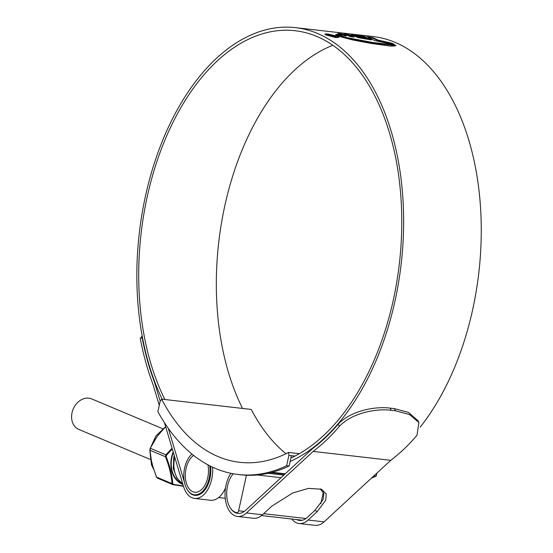 <?xml version="1.0" encoding="UTF-8"?>
<svg xmlns="http://www.w3.org/2000/svg" width="553" height="553" viewBox="0 0 553 553"><rect width="100%" height="100%" fill="white"/><g stroke="black" fill="none" stroke-linecap="round" stroke-linejoin="round"><path stroke-width="0.83" d="M157.882 411.66A228.271 135.457 -83.5 0 0 238.219 474.502A228.271 135.457 -83.5 0 0 286.641 465.723L288.908 455.389L288.562 452.437A215.988 128.172 96.5 0 1 239.622 462.301A215.988 128.172 96.5 0 1 161.635 399.142L160.156 401.326L157.882 411.66M238.219 474.502L240.707 474.785A228.271 135.457 -83.5 0 0 289.122 466.006L286.641 465.723M286.012 453.716A215.988 128.172 -83.5 0 1 251.269 409.434L161.635 399.142M299.311 453.674L288.562 452.437M289.122 466.006L291.396 455.672L288.908 455.389M291.396 455.672L294.922 456.073M371.388 478.186A228.271 135.457 -83.5 0 0 376.275 476.009L376.918 473.078M374.028 475.753L376.275 476.009M162.893 428.817L91.708 398.92A16.562 13.134 112.8 0 0 72.049 412.669A16.562 13.134 112.8 0 0 78.885 429.46L150.07 459.349M233.207 473.762A21.857 12.975 -83.5 0 0 226.841 496.926A21.857 12.975 -83.5 0 0 236.836 512.714A2.551 1.514 -83.5 0 0 236.891 512.721A2.551 1.514 -83.5 0 0 238.613 510.792L246.431 475.234M320.788 503.735L323.367 491.997M242.511 408.425A219.099 130.017 96.5 0 1 224.843 205.661A219.099 130.017 96.5 0 1 332.899 45.249M164.891 399.522A219.099 130.017 96.5 0 1 147.229 196.75A219.099 130.017 96.5 0 1 295.24 30.74A219.099 130.017 96.5 0 1 393.294 300.065A219.099 130.017 96.5 0 1 290.871 458.064M164.428 422.637L183.534 486.529A25.479 15.118 -83.5 0 0 194.511 498.419A25.479 15.118 -83.5 0 0 211.723 479.119A25.479 15.118 -83.5 0 0 212.615 467.202M225.52 487.857A25.479 15.118 96.5 0 1 210.499 500.258L194.511 498.419M187.432 489.937A22.369 13.272 -83.5 0 0 194.863 495.336A22.369 13.272 -83.5 0 0 209.974 478.386A22.369 13.272 -83.5 0 0 210.603 466.234M162.195 399.211A222.209 131.863 96.5 0 1 145.48 196.018A222.209 131.863 96.5 0 1 295.599 27.65A222.209 131.863 96.5 0 1 395.036 300.797A222.209 131.863 96.5 0 1 290.111 461.52M295.599 27.65L373.213 36.56A222.209 131.863 96.5 0 1 472.656 309.708A222.209 131.863 96.5 0 1 420.19 427.151M339.072 36.298L345.604 37.894L345.708 37.397L372.024 42.36L392.008 44.669L394.897 46.01L390.107 46.065L370.973 43.424L352.69 39.94L340.62 36.83L339.183 35.807L339.058 36.139M345.708 37.397L339.183 35.807L339.1 36.173M370.704 37.293L366.943 36.768L374.436 40.466L390.798 44.033L396.017 45.705L391.953 43.231L377.872 40.03L373.379 37.867L370.704 37.293L370.593 37.784L373.268 38.364L373.379 37.867M364.289 36.975L364.213 36.408L350.844 34.846M364.213 36.408L366.183 37.245L356.243 35.883L358.572 36.92L368.81 38.496L371.388 39.913L358.8 37.798L350.996 34.95M352.6 36.906L348.114 34.915L348.224 34.424L344.353 33.982L345.908 34.625L337.911 33.374M348.224 34.424L354.065 37.106L349.994 36.56L347.892 35.516L344.236 35.088L346.282 36.104L342.812 35.717L338.021 33.45M339.853 34.583L338.789 34.48L340.911 35.565L342.01 35.655L339.853 34.583L339.763 34.97M338.035 34.452L337.04 34.369L339.279 35.53L340.171 35.558L338.035 34.452L337.959 34.825M337.938 35.675L338.685 35.523L336.459 34.41L335.726 34.583L338.021 35.876M326.049 34.977L324.784 34.072L327.846 33.961L337.752 36.325L339.003 37.307L335.92 37.576L326.049 34.977M296.629 519.578A22.369 13.272 -83.5 0 0 299.408 520.428A22.369 13.272 -83.5 0 0 307.337 517.366L314.857 510.426L323.049 499.656L323.899 493.594L320.222 488.776M230.352 507.958A22.369 13.272 -83.5 0 0 237.783 513.357A22.369 13.272 -83.5 0 0 245.712 510.288L312.452 448.677A222.714 132.167 -83.5 0 0 338.208 424.151C350.581 410.858 374.975 406.109 390.052 408.121L394.324 408.612L408.501 412.427L417.95 420.736M284.111 473.665L284.961 473.893M271.869 472.746L278.041 472.967M142.391 337.192L142.128 337.544A222.714 132.167 -83.5 0 0 154.577 382.386L154.971 382.434M154.577 382.386L160.211 401.243M168.333 428.402L184.377 482.029M142.128 337.544L140.275 338.464A225.824 134.006 -83.5 0 0 152.918 384.141L159.264 405.37M291.742 519.018A25.479 15.118 -83.5 0 0 299.055 523.511A25.479 15.118 -83.5 0 0 308.09 520.027L317.353 511.47L325.752 500.168L326.201 493.898L321.542 489.246L308.491 488.382L292.717 492.986L271.717 506.237L262.454 514.788A25.479 15.118 96.5 0 1 253.419 518.279L237.431 516.44A25.479 15.118 -83.5 0 0 246.458 512.949L313.122 451.414L390.743 460.324A225.824 134.006 -83.5 0 0 416.997 435.246L418.925 422.54L409.628 414.577L395.485 410.782L394.324 408.612M230.85 473.306A25.479 15.118 -83.5 0 0 225.472 500.112A25.479 15.118 -83.5 0 0 237.431 516.44M299.055 523.511L315.044 525.35A25.479 15.118 -83.5 0 0 324.079 521.859L390.743 460.324M390.052 408.121L391.206 410.291L395.485 410.782M391.206 410.291C375.992 408.273 351.749 413.056 339.383 426.342L338.208 424.151M313.122 451.414A225.824 134.006 -83.5 0 0 339.383 426.342M140.275 338.464L142.169 335.982M335.339 37.279L337.98 37.065L336.908 36.228L328.434 34.196L325.821 34.307L326.899 35.081L335.291 37.493M394.648 45.159L392.962 44.116L388.324 42.733L388.434 42.235M373.268 38.364L377.761 40.521L388.324 42.733M368.713 37.521L370.593 37.784M377.761 40.521L377.872 40.03M393.854 44.572L393.964 44.074M351.839 35.357L356.243 35.89L356.132 36.38L358.468 37.417L368.699 38.986L368.81 38.496M369.95 39.65L368.699 38.986M357.57 36.056L364.109 36.899M358.468 37.417L358.572 36.92M351.853 35.316L351.95 34.86M338.65 33.871L345.798 35.115L345.908 34.625M344.878 35.945L344.125 35.586L344.236 35.088M345.895 34.666L348.114 34.915M338.678 33.733L338.754 33.38M340.683 34.086L340.786 33.595M342.189 34.715L342.3 34.217M337.931 35.682L335.782 34.97M336.355 34.901L336.459 34.41M394.144 45.381L394.033 45.878L391.897 45.159L392.008 44.669M391.897 45.159L371.913 42.851L345.604 37.894M334.613 36.636L335.18 36.698L335.291 36.208C336.196 36.712 335.871 36.892 334.316 36.754L328.924 35.33L327.977 34.708L329.602 34.645L334.005 35.634L330.335 34.936C328.987 34.811 328.855 34.984 329.927 35.447L335.802 36.65M330.335 34.936C328.987 34.811 328.855 34.984 329.927 35.447L329.865 35.71M334.558 36.906L334.302 36.097M193.612 455.423A19.314 11.461 -83.5 0 0 186.064 468.502A19.314 11.461 -83.5 0 0 194.704 492.239A19.314 11.461 -83.5 0 0 207.748 477.605A19.314 11.461 -83.5 0 0 207.921 464.845M191.932 454.075A21.857 12.975 -83.5 0 0 184.633 467.9A21.857 12.975 -83.5 0 0 194.414 494.769A21.857 12.975 -83.5 0 0 209.179 478.207A21.857 12.975 -83.5 0 0 209.725 465.792M172.322 449.036L166.384 455.368L166.121 456.536C169.951 466.303 172.163 475.373 172.764 483.737L173.469 484.414L183.361 485.949M154.114 441.253A28.3 22.445 -67.2 0 1 154.135 441.204L157.757 435.64L161.835 430.766M153.015 467.278L150.762 457.753M162.022 430.628L157.757 435.64L154.211 441.211M166.384 455.368L165.845 454.801L172.073 448.2M166.121 456.536L165.423 456.723L165.845 454.801L150.402 448.317L149.981 450.239L151.729 463.027L156.43 477.073L157.702 478.221M172.764 483.737A0.795 0.484 175.9 0 1 171.976 483.592C171.471 475.366 169.287 466.407 165.423 456.723L149.981 450.239A0.795 0.484 -4.1 0 1 149.828 449.976L150.16 448.414L155.4 439.511M173.469 484.414L173.179 484.718L183.458 486.26L172.764 484.601L171.976 483.592L156.54 477.108L153.126 467.333M172.764 484.601L157.384 478.145L156.492 476.976M149.911 449.727A0.795 0.484 -4.1 0 0 149.828 449.976L150.962 458.872A0.795 0.387 -10.6 0 0 151.107 459.052M150.167 448.559L155.082 439.476M150.962 458.796A0.795 0.387 -10.6 0 0 150.962 458.872L152.566 465.826M268.053 473.313L283.807 475.124M302.311 520.228L261.562 515.555L302.304 520.235M281.028 477.688L257.366 474.972M238.613 510.792L244.295 511.449M263.663 513.668L305.92 518.52M246.458 512.949L262.454 514.788M308.09 520.027L324.079 521.859M314.857 510.426L317.353 511.47M391.849 43.722L391.953 43.231M392.962 44.116L393.072 43.625M352.088 35.385L352.192 34.887M342.044 37.058L342.148 36.567M352.434 39.353L352.544 38.862M354.798 39.83L354.908 39.339M360.203 40.853L360.314 40.362M366.473 41.959L366.584 41.468M371.913 42.851L372.024 42.36M375.307 43.362L375.411 42.864M384.667 44.586L384.777 44.095M174.817 457.386A26.952 21.38 112.8 0 0 174.61 458.271A26.952 21.38 112.8 0 0 182.78 483.999M182.946 484.566A27.076 21.477 -67.2 0 1 171.589 457.034A27.076 21.477 -67.2 0 1 173.172 451.87M173.352 452.465A26.682 21.166 112.8 0 0 171.969 457.096A26.682 21.166 112.8 0 0 182.801 484.075M150.983 458.935L151.135 459.868M165.61 426.598L157.757 435.64L155.469 439.11M165.665 426.757L160.875 432.087M270.908 472.635L284.774 474.232M272.207 472.297L285.244 473.797M417.757 420.37L418.918 422.547M337.869 37.556L337.98 37.065M325.71 34.804L325.821 34.307M337.814 36.201L337.918 35.71M329.083 35.468L329.194 34.977M182.794 484.048L176.96 478.227L173.31 468.571L173.711 457.642L174.257 455.506M194.414 494.769L197.718 495.149M218.629 497.548L225.237 498.308M150.706 447.322L155.863 436.013L164.594 427.663M149.953 451.552L151.481 464.873L153.623 469.255"/></g></svg>
